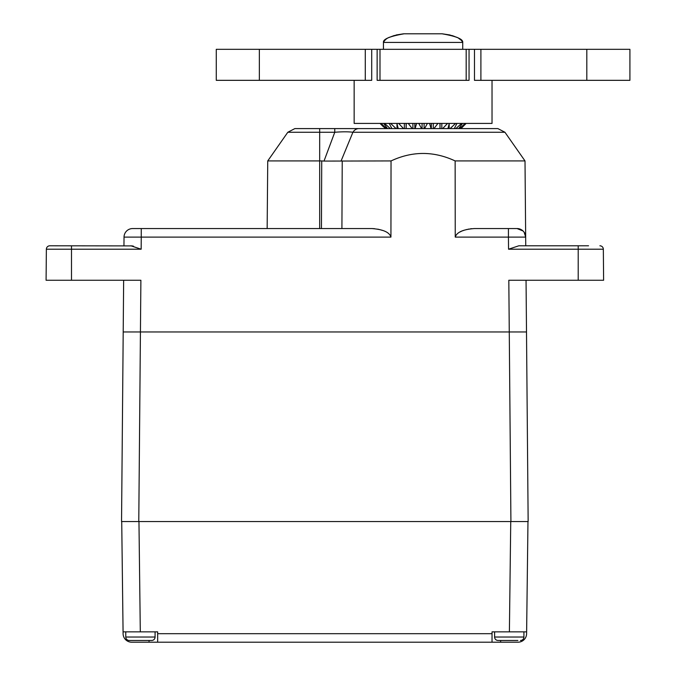 <?xml version="1.0" encoding="UTF-8"?>
<svg xmlns="http://www.w3.org/2000/svg" width="676" height="676" viewBox="0 0 676 676"><rect width="100%" height="100%" fill="white"/><g stroke="black" fill="none" stroke-linecap="round" stroke-linejoin="round"><path stroke-width="1.01" d="M132.175 245.903L49.804 245.794A3.448 3.448 0 0 0 46.365 249.207L46.086 280.261L140.887 280.261L140.431 331.967L123.201 331.967L123.649 280.261L123.201 331.967L526.503 331.967L528.15 521.551L518.745 521.551M526.503 331.967L526.046 280.261L526.503 331.967L140.431 331.967L138.774 521.551L121.545 521.551L123.201 331.967M138.774 521.551L528.15 521.551M141.259 228.556L141.259 237.099L141.259 228.556L132.64 228.556L371.868 228.556C383.148 229.426 389.503 232.274 390.931 237.099L391.041 160.93L341.05 161.049L352.914 132.268A8.619 7.385 -90 0 1 358.973 128.592L336.335 128.592M588.543 245.794L518.813 245.794L508.546 249.207L508.437 237.099L455.244 237.099L455.142 160.93L455.244 237.099C456.731 232.257 463.085 229.409 474.307 228.556L517.055 228.556L523.038 230.972L517.055 228.556A8.619 8.619 0 0 1 525.674 237.099L524.179 232.333M474.307 228.556L517.055 228.556M345.157 128.592L334.764 128.592L334.764 132.268C342.504 131.651 348.554 131.651 352.914 132.268L504.947 132.268L525.007 160.93L455.142 160.93C433.764 150.968 412.402 150.968 391.041 160.93M510.921 521.551L508.817 280.261L603.609 280.261L603.338 249.207L603.609 280.261M471.73 228.674L470.31 228.843M469.017 229.046L468.003 229.24M467.048 229.451L466.187 229.663M465.029 229.984L464.327 230.203M463.271 230.567L462.519 230.846M461.353 231.327L460.035 231.952M524.17 232.316L525.674 237.099L525.751 245.794L540.285 245.794M382.405 230.389L379.566 229.553M378.653 229.341L377.74 229.147M374.42 228.674L371.868 228.556M132.64 228.556A8.619 8.619 90 0 0 124.029 237.099A8.619 8.619 90 0 1 132.64 228.556A8.619 8.619 0 0 0 124.029 237.099L123.953 245.794M130.882 245.794L141.157 249.207L71.495 249.207L71.495 280.261M599.891 245.794A3.448 3.448 0 0 1 603.338 249.207A3.448 3.448 0 0 0 599.891 245.794A3.448 3.448 0 0 1 603.338 249.207L578.208 249.207L578.208 280.261M133.535 246.208L132.369 245.937M49.804 245.794A3.448 3.448 0 0 0 46.365 249.207L71.495 249.207L71.495 245.794M504.947 132.268L497.882 128.592L358.922 128.592M358.973 128.592L319.68 128.592L319.68 132.268L287.807 132.268L267.738 160.93L319.68 160.93L319.68 132.268L334.764 132.268L324.007 161.074L341.05 161.049M321.438 228.556L321.725 160.93L324.007 161.074M319.68 228.556L319.68 160.93L321.725 160.93M319.68 128.592L294.863 128.592L287.807 132.268M138.96 521.551L140.304 631.857L123.074 631.857L121.722 521.551L123.091 633.691A8.619 8.619 0 0 0 131.71 642.2L149.05 642.2L149.05 640.476L142.585 640.476M140.304 631.857L157.669 631.857L157.669 642.2L149.05 642.2M492.027 642.2L492.027 631.857L526.629 631.857L527.973 521.551L526.604 633.691A8.619 8.619 0 0 1 517.985 642.2L157.669 642.2M517.985 642.2L509.011 642.2M454.906 128.592L454.906 127.392M449.177 128.592L449.177 123.792M441.817 128.592L441.817 123.421M439.949 123.412L440.034 128.592L440.051 123.421M433.274 128.592L433.274 123.421M431.322 128.592L431.322 123.421M424.097 128.592L424.097 123.421M422.077 128.592L422.077 123.421M414.853 128.592L414.853 123.421M412.901 128.592L412.901 123.421M406.124 128.592L406.124 123.421M404.358 128.592L404.358 123.421M396.998 128.592L396.998 123.792M384.568 123.412L390.314 128.592L391.277 128.592L391.277 127.392M460.99 128.592L462.815 126.767L460.981 128.592M383.36 126.767L380.047 123.421M466.136 123.421L462.815 126.767M386.613 128.592L380.977 123.412M380.571 123.412L385.379 128.592M383.655 123.412L387.525 128.592L390.314 128.592M396.077 128.592L390.584 123.412M389.215 123.412L391.903 128.592M403.547 128.592L398.637 123.412M396.897 123.412L398.24 128.592M412.233 128.592L408.236 123.412M406.234 123.412L406.141 128.592M421.604 128.592L418.757 123.412M416.619 123.412L415.106 128.592M431.068 128.592L429.556 123.412M427.418 123.412L424.57 128.592M437.947 123.412L433.941 128.592M447.935 128.592L449.278 123.412M447.537 123.412L442.636 128.592M455.59 123.412L450.098 128.592L454.272 128.592L456.968 123.412M465.198 123.412L459.57 128.592L458.649 128.592L462.519 123.412M461.607 123.412L455.861 128.592M460.795 128.592L465.603 123.412M259.356 80.334L259.356 49.314L216.269 49.314L216.269 80.334L371.707 80.334L371.707 49.314L629.914 49.314L629.914 80.334L586.819 80.334L586.819 49.314M469.051 49.314L469.051 80.334L377.132 80.334L377.132 49.314M586.819 80.334L474.476 80.334L474.476 49.314M259.356 49.314L371.707 49.314M354.148 80.334L354.148 123.421L492.027 123.421L492.027 80.334M379.996 80.334L379.996 49.314M466.178 80.334L466.178 49.314M125.778 631.857L125.778 637.029A3.448 3.448 -90 0 0 129.226 640.476L151.635 640.476A3.448 3.448 90 0 0 155.083 637.029L155.083 631.857M500.646 642.2L500.646 640.476L498.06 640.476L517.884 640.476M494.612 631.857L494.612 637.029A3.448 3.448 -90 0 0 498.06 640.476M494.612 637.029L523.917 637.029A3.448 3.448 90 0 1 520.469 640.476M523.917 637.029L523.917 631.857M383.444 49.314L383.444 42.419L462.73 42.419C461.193 39.69 458.97 37.907 456.063 37.062L452.159 35.6L442.045 33.8C456.308 36.259 463.204 39.132 462.73 42.419L461.826 40.661L458.708 38.371M462.73 49.314L462.73 42.419M404.13 33.8L442.045 33.8L404.13 33.8C389.866 36.259 382.979 39.132 383.444 42.419C384.982 39.69 387.204 37.907 390.111 37.062L394.015 35.6L404.13 33.8M124.029 237.099L390.931 237.099M508.546 249.207L578.208 249.207L578.208 245.794M141.259 237.099L141.157 249.207M341.912 228.556L342.233 160.93M508.437 237.099L508.437 228.556L508.437 237.099L525.674 237.099L525.007 160.93M492.027 633.691L157.669 633.691M510.743 521.551L509.391 631.857M365.277 49.314L365.277 80.334M480.898 80.334L480.898 49.314M125.778 637.029L155.083 637.029M267.738 160.93L267.155 228.556M355.745 128.592L352.771 128.592M349.188 128.592L347.954 128.592M454.28 36.335L452.159 35.6M450.174 35.017L442.222 33.8M396.068 35L403.504 33.808"/></g></svg>
